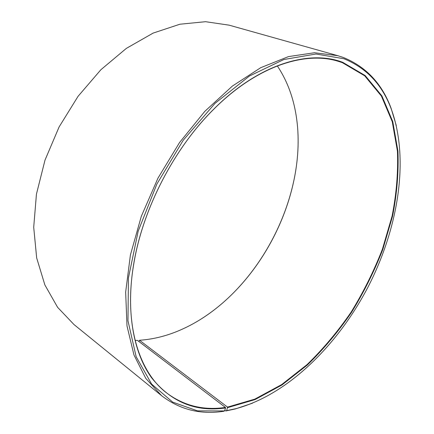 <?xml version="1.0" encoding="UTF-8"?>
<svg xmlns="http://www.w3.org/2000/svg" width="434" height="434" viewBox="0 0 434 434"><rect width="100%" height="100%" fill="white"/><g stroke="black" fill="none" stroke-linecap="round" stroke-linejoin="round"><path stroke-width="0.65" d="M135.115 340.451L137.415 340.381L225.425 407.428C203.258 410.694 183.446 405.709 165.994 392.472C138.506 371.103 123.527 323.021 133.813 263.671L133.715 263.905C125.686 311.721 133.526 352.875 151.64 377.84C171.284 402.22 195.924 412.257 225.561 407.949L225.425 407.428M224.785 410.195L225.788 410.965L226.684 410.613L227.535 407.108L254.839 399.117L281.666 384.578L307.109 364.571C323.178 348.92 337.842 331.446 351.111 312.149C363.432 292.098 373.853 271.142 382.376 249.279L392.081 216.127C396.454 193.879 398.244 172.238 397.441 151.206L392.26 121.732L381.388 96.071L364.668 75.798L342.252 62.615L337.636 61.118C304.332 50.995 256.413 66.5 213.864 109.135C174.24 148.135 142.813 208.803 133.813 263.671M227.676 407.629L255.035 399.6L281.91 385.018L307.408 364.961C323.504 349.267 338.2 331.755 351.491 312.415C363.838 292.321 374.282 271.321 382.821 249.414L392.553 216.197C396.942 193.9 398.738 172.211 397.945 151.135L392.77 121.596L381.887 95.865L365.151 75.538L342.697 62.306C309.079 49.427 258.713 64.086 214 108.918C174.256 148.027 142.737 208.879 133.715 263.905M226.684 410.613L236.188 408.6C287.948 394.539 337.565 345.415 368.037 286.999C398.173 228.414 409.68 159.544 391.305 109.151C382.262 84.722 366.453 67.916 343.885 58.731L315.93 54.017L283.852 59.523L249.414 76.042L214.966 103.406L183.224 140.263L156.886 184.032L138.164 231.224L128.421 277.993L127.97 320.759L136.157 356.721L151.634 384.101L172.694 402.128L197.541 410.868L224.524 410.944L225.561 407.949M225.788 410.965L235.342 408.942L252.447 403.208M396.28 125.545L391.099 108.267C382.007 83.708 366.122 66.793 343.44 57.516L337.744 55.666L314.482 52.742L288.512 56.588L260.753 67.671L232.385 86.073L204.815 111.359L179.53 142.553L157.954 178.173L141.305 216.344L130.406 254.997L125.659 292.104L126.994 325.885L133.954 354.958L145.791 378.388L161.6 395.7C179.812 409.642 200.481 414.839 223.618 411.302L224.524 410.944M227.535 407.108L139.52 340.267C154.157 339.247 168.582 335.477 182.785 328.95C258.127 294.729 310.945 192.761 295.44 111.478C292.283 94.52 286.25 79.33 277.331 65.908M139.52 340.267L138.902 341.509M201.17 318.985C260.688 281.438 301.565 202.521 297.903 132.245M337.744 55.666L229.092 25.15L205.542 21.7L179.904 24.223L153.126 33.098L126.359 48.38L100.894 69.717L78.06 96.315L59.095 126.961L45 160.135L36.445 194.128L33.706 227.237L36.668 257.921L44.865 284.916L57.592 307.31L73.997 324.556L161.6 395.7M391.305 109.151L391.099 108.267M236.188 408.6L235.342 408.942"/></g></svg>
